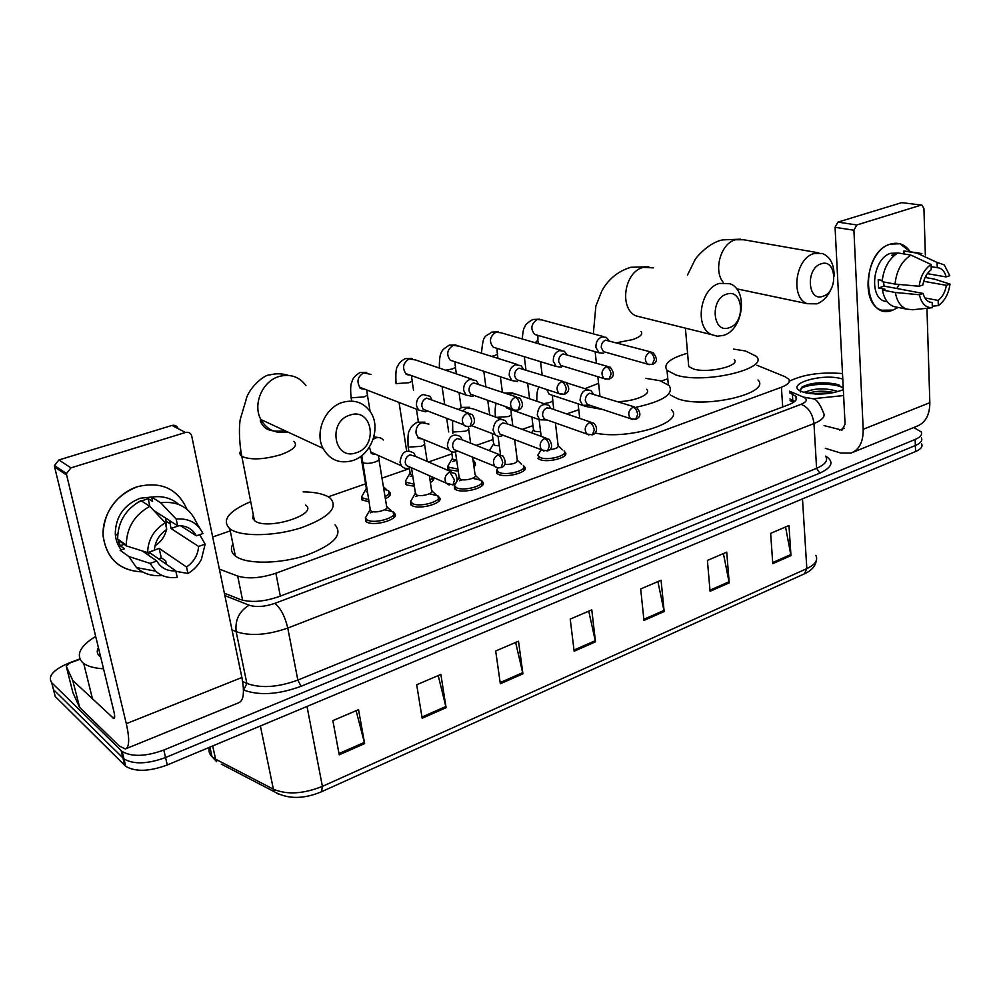 <?xml version="1.0" encoding="UTF-8"?>
<svg xmlns="http://www.w3.org/2000/svg" width="1000" height="1000" viewBox="0 0 1000 1000"><rect width="100%" height="100%" fill="white"/><g stroke="black" fill="none" stroke-linecap="round" stroke-linejoin="round"><path stroke-width="1.5" d="M564.612 451.962L565.087 452.362C570.487 456.95 548.237 463.263 539.75 459.5L537.762 458.312M523.95 466.512L524.4 466.887C530.163 471.625 507.013 478.4 498.537 474.4L496.788 473.312L496.737 470.1L497.9 467.85M482.812 484.75L482.413 481.863C488.575 486.763 464.438 494.05 456.012 489.762L454.5 488.812L454.363 485.462M439.525 500.375L439.062 497.312C445.65 502.362 420.462 510.213 412.1 505.65L410.812 504.825L410.6 501.325M394.812 516.5L394.288 513.275C401.312 518.475 375.012 526.925 366.725 522.05L365.688 521.375L365.375 517.725M390.175 495.175L389.712 492.275C391.562 494.275 390.125 496.438 385.363 498.75M368.95 501.788L361.912 499.85L361.688 496.512M433.35 477.45C434.487 479.038 433.5 480.725 430.387 482.55M414.35 486.225L406.9 485.012L405.625 484.212L405.475 480.988M515.725 448.175L516.075 450.863M474.113 461.812L475.087 462.5L473.938 466.688M458.25 471.087L449.475 469.975L447.975 469.05L447.9 465.962M219.375 569.138L237.688 576.05C248.1 579.15 260.825 578.2 275.887 573.225L781.4 387.25C788.112 384.625 790.537 381.912 788.688 379.113L785.15 376.763L756.963 365.25M667.8 378.787L661.2 381.075M578.775 409.738L566.712 413.925M532.962 425.65L522.238 429.387M493.05 439.525L476.2 445.387M451.887 453.837L428.488 461.975M409.425 468.6L381.987 478.137M365.588 483.837L328.263 496.812M230.25 530.875L212.688 536.975M913.675 427.537L921.175 431.838C922.575 434.562 920.575 437.1 915.15 439.462L163.812 750.05C145.85 756.575 131.975 757.062 122.175 751.513L51.7 682.712C47.475 676.175 53.425 669.525 69.575 662.775L79.862 658.938M915.15 439.462L915.362 445.5C920.775 443.137 922.775 440.575 921.363 437.825C922.775 440.575 920.775 443.137 915.362 445.5L165.55 757.525C147.625 764.075 133.775 764.55 123.987 758.962L53.463 689.6L52.025 683.975M224.375 593.2L240.387 599.513C250.812 602.75 263.538 601.838 278.575 596.75L788.763 404.7C795.387 402.038 797.788 399.275 795.95 396.388L789.55 392.75M789.95 398.963L794.887 401.312M921.562 443.812C922.962 446.575 920.962 449.15 915.575 451.538L915.362 445.5L165.55 757.525C147.625 764.075 133.775 764.55 123.987 758.962L53.463 689.6L51.7 682.712M915.575 451.538L167.275 764.975C149.4 771.55 135.575 772.013 125.787 766.375L55.225 696.462L53.463 689.6M422.163 718.238L416.688 684.775L440.875 674.425L446.1 707.688L422.163 718.238M339.225 754.812L332.85 720.638L358.537 709.65L364.637 743.6L339.225 754.812M643.962 620.438L640.688 588.95L661.075 580.237L664.163 611.538L643.962 620.438M710.075 591.287L707.4 560.425L726.725 552.15L729.225 582.85L710.075 591.287M772.775 563.638L770.638 533.362L788.975 525.525L790.962 555.625L772.775 563.638M500.337 683.763L495.688 650.987L518.5 641.225L522.925 673.812L500.337 683.763M574.15 651.225L570.225 619.1L591.775 609.875L595.5 641.812L574.15 651.225M588.75 611.175L595.5 641.812M515.638 642.45L522.925 673.812M785.55 526.987L790.962 555.625M723.413 553.575L729.225 582.85M657.9 581.587L664.163 611.538M356.112 710.688L364.637 743.6M438.225 675.562L446.1 707.688M789.325 381.2C803.325 374.4 821.05 371.85 842.5 373.575M837.913 391.637L836.388 390.988C825.562 388.113 816.038 388.175 807.8 391.175L805.975 392.887M834.062 392.55L833.188 392.337C823.238 390.55 814.95 390.887 808.325 393.338M843.25 388.312L838.138 384.75L835.05 383.862C820.638 381.712 809.488 382.863 801.575 387.35L800.387 390.913M843.325 389.725C830.825 394.288 817.887 395.225 804.5 392.525L801.425 391.463C784.025 384.588 821.263 372.925 841.45 378.713L842.775 379.087M803.875 392.337L807.8 391.175M843.612 395.562L813.275 398.713M832.225 392.9L810.337 393.625M839.412 385.25L836.663 384.487C823.1 382.15 811.838 382.825 802.887 386.5M827.387 393.6L815.1 394.012M842.975 387.837C832 381.5 800.987 384.55 800.05 390.213M800.013 390.288L800.45 392M890.425 244.1C898.462 241.838 905.037 244.325 910.125 251.575L899.912 243.762L890.425 244.1C859.2 252.7 862.513 322.825 892.95 310.087L881.762 310.225C859.262 304.175 866.062 250.275 890.425 244.1M898.162 307.438L892.95 310.087L898.162 307.438M825.312 448.312L840.725 453.025L851.012 453.088C859.275 449.775 863.337 441.838 863.188 429.3L853.913 230.225L835.062 227.312L845.075 424.125L841.988 430.125L824.05 425.613M852.712 452.4L917 426.188C925.487 422.775 929.762 414.938 929.837 402.675L926.963 308.275M926.038 277.613L925.975 275.788M925.35 255.025L923.925 208.463L921.9 205.125L901.725 202.638L921.587 205.087M835.062 227.312L837.938 222.113L856.825 224.975L920.875 205.175M856.825 224.975L853.913 230.225M837.938 222.113L901.725 202.638M931.125 266.65L939.2 268C942.675 269.175 944.987 272.15 946.137 276.938L927.362 273.65M923.688 281.275L946.363 285.363C945.225 292.013 942.487 297.038 938.15 300.438L924.875 297.9M899.262 284.462L896.825 288.5M894.025 255.688L891.625 255.275L897.2 253.363M887.312 301.825L884.663 301.25C868.25 297 873.088 257.85 890.775 253.3L897.738 253.05M882.225 280.413L878.2 279.675L878.55 287.987L884.912 289.2L882.463 290.038L895.35 292.5L919.425 294.762L923.15 293.463L884.087 286.1L883.538 281.938M897.275 307.262L893.763 306.55C887.8 304.2 884.025 298.7 882.463 290.038M882.125 281.675C883.587 268.263 888.85 258.688 897.925 252.95L910.938 255.1L931.062 264.488L931.213 269.738C926.8 273.137 924.025 278.212 922.887 284.962L919.15 286.262L895.037 284.075L882.125 281.675M946.363 285.363L950 284.088L934.3 279.088L925.125 277.45M912.788 309.725L906.625 309.137C900.662 306.775 896.9 301.225 895.35 292.5M895.037 284.075C896.538 270.55 901.838 260.887 910.938 255.1M932.275 306.212L938.288 305.587L938.15 300.438M950 284.088C948.637 293.85 944.737 301.012 938.288 305.587M929.425 302.025L932.175 302.55L932.325 307.712L923.9 308.587M932.325 307.712C925.675 307.812 921.375 303.5 919.425 294.762M919.15 286.262C920.512 276.312 924.475 269.05 931.062 264.488M932.175 302.55L929.762 302.15C926.5 300.925 924.287 298.025 923.15 293.463M937.237 267.7L937.087 262.45L916.95 253.113L903.925 250.987L904.025 253.962M903.925 250.987L919.163 253.05M916.95 253.113L921.912 253.5M937.087 262.45L944.312 264.913L949.788 275.675L946.137 276.938M878.55 287.987L884.087 286.1M821.188 263.812C805.475 268.087 807.5 302.375 822.95 296.288C838.375 291.95 836.675 258.137 821.188 263.812M831.513 288.125C828.112 296.212 823.238 301.462 816.875 303.85L807.438 303.712C790.1 298.25 795.238 258.225 814.062 253.538L822.35 253.475C830.3 256.788 834.212 264.375 834.1 276.225M688.475 363.462L688.737 366.562L693.625 369.05C708.15 373.638 741.012 365.763 734.2 359.438M733.413 349.087L745.588 351L756.338 356.337C769.775 368.713 704.5 384.3 676.225 375.087L667.013 370.35C662.95 364.075 669.8 358.363 687.575 353.2M758.012 380C771.413 392.938 706.55 408.75 678.388 399.038L670.1 394.95M726.637 294.163C709.6 298.837 712.5 334.263 729.212 327.725C745.913 322.987 743.4 288.062 726.637 294.163M723.525 335.375L717.325 336.238L711.488 334.613C694.15 327.137 700.062 288.275 719.463 283.4L730.075 283.762C748.438 290.225 743.238 329.95 723.525 335.375M599.775 394.237L599.263 395.662M602.575 409.475L584.562 406.238M583.263 405.725L581.663 405M584.987 388.688L598.587 383.325M645.562 378.325L660.025 380.712L669.225 385.562C674.087 394.038 663.05 401.275 636.15 407.262M617.888 401.6C634.963 401.463 651.925 394.087 646.637 389.312M671.462 409.85C685.512 422.45 627.737 440.4 595.062 433M350.012 415.075C327.175 421.5 334.175 461.275 356.375 452.725C378.688 446.25 372.337 407.1 350.012 415.075M352.738 460.575C339.725 464.137 329.825 460.075 323.038 448.375C314.375 432.312 325.175 407.2 342.825 402.287C354.35 399.275 363.512 402.425 370.325 411.75C381.463 427.312 371.488 454.938 352.738 460.575M253.312 514.888L252.725 518.425L255.325 521.263C269.025 530.312 319.062 513.975 305.587 505.112M303.163 491.863C313.575 492 321.613 493.475 327.275 496.275L330.3 498.2C338.575 507.625 328.988 517.45 301.512 527.688C275.65 536.15 242.825 537 231.125 529.663L229.825 528.787C221.425 520.288 228.388 511.238 250.712 501.637M335.012 524.8C343.312 534.612 333.85 544.738 306.613 555.188C280.963 563.812 248.337 564.513 236.637 556.862L235.338 555.95C231.163 552.587 230.35 548.612 232.913 544.012M540.612 431.788L534.7 431.325L533.438 429.4M608.862 340.5L606.275 337.362L601.825 336.912C597.762 338.738 595.788 342.212 595.913 347.325L598.975 352.775L603.575 353.3M650.975 351.987L605.55 340.15C602.612 341.475 601.188 343.988 601.275 347.688L603.488 351.637L605.6 352.238M499.325 445.887L494.738 445.312L493.562 443.363M489.15 450.55L490.462 448.95M566.775 354.425L564.325 351.238L559.362 350.6C555.163 352.475 553.138 356.012 553.312 361.2L556.163 366.463L561.3 367.2M607.7 366.45L563.038 353.913C560.013 355.275 558.55 357.837 558.675 361.587L560.75 365.412L563.188 366.163M500.475 454.387L499 454.462M456.688 460.325L452.675 459.212L452.463 457.75M457.95 469.075L448.575 467.163L447.9 465.975L449.425 463.387M452.762 461.525L456.413 460.312M523.275 368.862L521 365.65L515.438 364.738C511.1 366.675 509.038 370.275 509.263 375.538L511.85 380.55L517.587 381.562M562.875 381.413L519.087 368.15C515.95 369.55 514.462 372.15 514.612 375.962L516.5 379.613L519.412 380.562M473.05 460.375L474.012 461.037L473.612 464.363M412.6 475.062L410.288 474.15L410.05 472.612M414.025 484.162L406.213 482.287L405.487 481.062L407.075 478.3M410.238 476.463L412.675 475.538M478.288 383.85L476.225 380.637L470.012 379.375C465.525 381.362 463.413 385.025 463.688 390.363L465.962 395.037L472.375 396.425L474.275 395.5M516.425 396.925L473.612 382.875C470.363 384.325 468.837 386.975 469.038 390.838L470.688 394.237L474.162 395.462M432.675 477.15L430.05 480.363M361.875 461.788L366.275 487.95M368.6 499.675L362.488 497.9L361.712 496.637L363.375 493.675M366.325 491.912L367.225 491.512M383.787 489.125L388.562 490.8C390.25 492.562 389.062 494.5 385.012 496.613M431.75 399.438L429.95 396.25L422.975 394.525C418.338 396.575 416.175 400.3 416.5 405.725L418.4 409.925L425.588 411.812L427.45 410.925M468.225 413.013L426.525 398.125C423.175 399.613 421.613 402.312 421.85 406.225L423.225 409.3L427.35 410.875M593.188 393.7L590.913 390.562C584.513 388.625 580.887 391.875 580.037 400.337L582.625 405.312L589.7 405.238M564.038 450.875C569.087 455.163 548.237 461.062 540.262 457.55L537.788 455.2L539.312 452.738M634.462 406.887L589.612 393.25C586.675 394.637 585.25 397.15 585.337 400.8L587.225 404.412L589.55 405.175M555.413 422.925L558.088 445.238C558.938 447.4 556.087 448.913 549.55 449.775M591.025 422.262L550.962 408.525L548.837 405.337C542.087 402.925 538.237 406.163 537.275 415.05L539.65 419.787L547.075 419.975M523.312 465.387C528.725 469.825 507.013 476.163 499.062 472.413L496.737 470.125L498.088 467.887M550.962 408.525L546.962 407.863C543.913 409.288 542.463 411.85 542.587 415.55L544.312 419L547.038 419.963M514.612 439.613L517.238 459.762C517.4 462.912 513.212 464.475 504.688 464.462M472.6 457.163L475.075 474.75C478.55 477.475 464.975 481.538 460.213 479.175L459.113 477.013M546.05 438.162L507.3 423.862L505.375 420.662C498.275 417.7 494.188 420.9 493.075 430.262L495.175 434.688C497.5 436.75 500.138 436.925 503.075 435.225M472.625 478.275L481.3 480.363C487.075 484.938 464.45 491.763 456.538 487.762L454.375 485.538L454.938 483.8M459.55 480.737L462.45 479.738M507.3 423.862L502.85 422.975C499.7 424.438 498.212 427.05 498.387 430.8L499.913 434.025L503.1 435.238M429.338 475.675L431.55 490.213C435.25 493.025 421.087 497.4 416.362 494.875L415.363 492.7M462.175 439.8L460.462 436.613C453.013 432.975 448.638 436.1 447.35 446L449.125 450.025C451.538 452.475 454.387 452.812 457.65 451.037M429.387 493.787L437.912 495.812C444.087 500.538 420.475 507.875 412.625 503.612L410.613 501.475L412.375 498.413M415.662 496.512L418.5 495.462M499.45 454.65L462.15 439.8L457.225 438.612C453.963 440.112 452.438 442.775 452.65 446.575L453.95 449.513L457.675 451.037M378.963 459.637L386.587 506.188C390.538 509.087 375.725 513.8 371.05 511.1L370.15 508.9M451.112 471.737L415.45 456.35L414.012 453.2C406.213 448.762 401.55 451.788 400.012 462.287L401.438 465.788C403.913 468.725 406.987 469.263 410.65 467.388M384.675 509.787L393.113 511.763C399.7 516.625 375.025 524.538 367.25 519.975L365.4 517.938L367.25 514.663M370.312 512.825L373.125 511.712M415.45 456.35L409.988 454.8C406.625 456.35 405.062 459.05 405.3 462.912L406.35 465.475L410.662 467.388M137.525 486.662C161.137 481.138 177.6 488.638 186.9 509.175C177.6 488.638 161.137 481.138 137.525 486.662C117.05 493.125 101.613 515.175 103.125 536.1C106.725 558.913 119.887 570.862 142.6 571.925C119.162 570.862 105.988 558.462 103.05 534.725C104.012 511.512 115.5 495.487 137.525 486.662M72.688 680.263L79.662 707.412L72.688 680.263L66.25 666.25L69.525 663.15L80.013 659.25M79.662 707.412L119.175 745.913L125.337 749C129.412 747.412 129.738 738.975 126.312 723.688L66.638 475.05L54.625 467.038L114.062 712.212C114.938 716.075 114.862 718.2 113.825 718.612L72.925 680.588M79.425 707.075L72.9 692.65L66.25 666.25M126.175 748.65L238.675 702.775C243.625 700.837 244.7 692.412 241.887 677.513L191.688 435.9C190.637 432.962 188.55 431.825 185.463 432.475L171.975 425.438C174.938 424.812 176.975 425.875 178.088 428.625M54.625 467.038L54.475 465.538L58.875 459.963L70.95 467.863L185.463 432.475M70.95 467.863L66.5 473.537L66.638 475.05M58.875 459.963L171.975 425.438M157.713 513.013L157.8 514.8M153.725 510.462L177.613 525.725C186.125 525.388 192.375 528.75 196.375 535.812L180.487 525.688M175.888 571.312L187.925 573.488L186.525 567.013C193.912 561.9 197.938 555.037 198.612 546.425L170.912 528.475L169.775 520.712M186.525 567.013L159.175 548.362L149.975 551.825M165.775 518.162L166.6 528.837M166.45 529.6C164.875 536.487 161.05 541.888 155 545.8M137.825 502.325L148.15 498.612L152.575 501.4L151.637 497.113C162.2 495.55 171.238 497.987 178.75 504.438M127.287 555.413L125.8 554.338M121.263 549.862C117.675 545.288 115.675 539.925 115.275 533.787C115.612 516.712 123.9 504.862 140.113 498.237L153.637 496.838M118.462 540.3L120.213 545.7L124.5 548.763L120.125 550.25L128.8 556.5L150.037 563.387L156.788 561.038L142.45 551M158.763 559L161.25 557.775L165.688 560.837L166.462 564.35M117.688 539.75L117.65 539.012C117.8 522.038 125.55 509.25 140.912 500.625L149.825 506.3L165.275 522.775L166.725 529.425C159.162 534.55 155.05 541.512 154.4 550.3L147.625 552.638L126.363 545.887L117.688 539.75M162.175 575.475C152.2 576.5 143.625 573.862 136.475 567.562L128.8 556.5M126.363 545.887L126.325 545.138C126.5 528 134.338 515.05 149.825 506.3M198.612 546.425L205.15 544.15L199.662 534.675M205.15 544.15L201.312 559.575C198.137 565.487 193.663 570.125 187.925 573.488M148.963 552.175L175.775 570.825L177.2 577.312C168.812 578.5 161.625 576.45 155.638 571.163L150.037 563.387M147.625 552.638C147.975 539.75 153.85 529.788 165.275 522.775M175.775 570.825C167.288 571.337 160.963 568.075 156.788 561.038M177.613 525.725L176.188 519.1L160.637 502.738L151.637 497.113M160.637 502.738C177.675 500.85 189.537 507.312 196.213 522.1L199.938 528.438M176.188 519.1C188.713 518.025 197.625 522.85 202.925 533.55L196.375 535.812M149.1 553.875L147.175 554.3M119.262 543.225L116.988 542.175M149.863 506.337L148.15 498.612M170.912 528.475L179.188 525.662M161.25 557.775L159.175 548.362M120.213 545.7L124.875 544.125M103.537 668.8C94.675 668.288 88.062 666.5 83.725 663.45L82.425 662.4C75.675 654.775 80.1 646.087 95.675 636.362M100.65 656.9L99.488 656.025C96.938 653.7 96.575 650.888 98.4 647.6M394.6 515.188L395.225 514.963M782.7 406.975L781.4 387.25M280.325 596.087L275.887 573.225M242.613 600.237L237.688 576.05M825.75 456.138C834.287 461.637 832.3 467.312 819.775 473.137L301.062 686.287C278.538 694.55 259.4 695.8 243.663 690.05L243.45 689.95M121.15 750.638L124.763 765.487M163.812 750.05L167.275 764.975M224.875 595.6L249.163 605.2C256.188 607.413 264.75 606.8 274.85 603.362L801.125 404.3C807.1 401.725 807.85 399.312 803.4 397.075L813.462 398.862C816.675 399.475 819.95 403.975 823.3 412.35C825.7 416.262 822.6 420 813.975 423.562L816.587 468.3C825.1 464.6 828.162 460.65 825.775 456.475M801.125 404.3C808.388 407.287 812.663 413.713 813.975 423.562L287.762 628.062C267.45 635.125 250.25 636.337 236.163 631.663L246.875 683.45C260.863 688.5 277.85 687.375 297.838 680.088L816.587 468.3L819.775 473.137M249.163 605.2C239.225 611.15 234.9 619.975 236.163 631.663L232 629.925M242.625 681.525L246.875 683.45L243.663 690.05M274.85 603.362C280.7 608.175 285 616.413 287.762 628.062L297.838 680.088L301.062 686.287M803.4 397.075L789.45 391.2M790.05 400.637L793.725 402.212M792.763 400.163L792.362 393.938M278.5 794.188L274.45 791.812C287.9 799.3 303.587 799.275 321.525 791.737L322.4 786.363L806.825 568.625L804.412 573.837L321.75 791.637M221.25 764.1L274.45 791.812L273.387 789.2C287.025 794.912 303.363 793.962 322.4 786.363L307.013 706.45M802.487 498.9L806.825 568.625C815.238 564.575 818.25 560.175 815.837 555.4M209.375 747.337C208.388 750.913 209.275 754.025 212.013 756.7L216.675 761.712L215.588 759.175L273.387 789.2L260.387 725.975M209.913 747.113L212.013 756.7L215.588 759.175L212.688 745.95M574.012 650.05L595.312 640.675M643.838 619.3L663.988 610.425M709.975 590.175L729.075 581.763M772.7 562.537L790.825 554.562M500.175 682.575L522.712 672.65M421.962 717.025L445.863 706.5M338.988 753.562L364.363 742.387M863.188 429.3L929.837 402.675M839.525 430.112L844.2 428.263M818.838 252.862L743.562 239.75L735.413 239.762C720.888 243.275 713.138 270.45 723.225 282.35M653.462 267.85L643.075 267.438C624.175 271.913 618.925 308.663 635.988 315.887L642.525 317.512M616.888 342.688L632.587 339.613C640.45 336.85 643.263 334.137 641 331.463M305.95 385.575C299.288 376.725 290.45 373.675 279.413 376.4C262.5 380.838 252.4 404.325 260.863 419.525C266.938 429.9 275.825 434.025 287.512 431.887M240.812 450.887C239.363 452.987 239.688 454.775 241.788 456.262L242.662 456.775C251.663 460.1 264.237 459.438 280.4 454.812C293.65 449.988 298.15 445.5 293.9 441.388M649.7 352.212C652.188 353.25 653.737 355.675 654.338 359.475L652.138 364.5C657.487 362.55 657.763 358.562 652.975 352.537L649.7 352.212C644.788 355.725 644.062 359.688 647.513 364.1L649.1 364.663M537.938 335.4L537.9 340.025L535.2 342.75M603.562 336.625L541.812 319.9L537.062 319.575C530.975 324.137 530.237 329.113 534.862 334.513L537.65 335.312M609.438 378.988C614.412 376.688 614.625 372.738 610.087 367.15L606.425 366.675C601.5 370.075 600.688 374.038 604 378.575L605.862 379.312M606.425 366.675C608.888 367.762 610.438 370.238 611.087 374.087L608.987 379.15L604 378.575L560.75 365.412M497.125 348.375L497.2 352.762C498.075 353.675 497.137 354.637 494.387 355.65L491.587 356.388M561.087 350.3L501.037 332.775L495.775 332.275C489.675 336.662 488.837 341.637 493.263 347.2L496.587 348.212M564.763 394.162C569.675 391.775 570 387.825 565.737 382.325L561.638 381.662C556.7 384.913 555.788 388.862 558.925 393.525L561.087 394.462M561.638 381.662C564.062 382.8 565.612 385.312 566.3 389.225L564.325 394.325L558.925 393.525L516.5 379.613M455.037 361.788L455.225 365.9C456.175 366.863 455.175 367.887 452.225 368.975L445.688 370.225M517.125 364.425L459.012 346.138L453.162 345.375C447.062 349.588 446.1 354.525 450.275 360.225L454.225 361.525M518.488 409.888C523.237 407.7 523.688 403.775 519.837 398.1L515.237 397.175C510.312 400.262 509.3 404.188 512.188 408.938L514.712 410.175M515.237 397.175C517.612 398.363 519.163 400.938 519.9 404.9L518.062 410.037C515.013 410.412 513.05 410.05 512.188 408.938L470.688 394.237M411.625 375.662L411.887 379.462C412.925 380.475 411.863 381.562 408.713 382.738L396.775 383.575M471.613 379.062L415.662 360L409.15 358.9C403.113 362.887 402 367.788 405.825 373.587L410.525 375.262M396.112 383.738L395.838 381.838M470.513 426.175C475.087 424.188 475.675 420.312 472.3 414.525L467.137 413.263C462.275 416.15 461.125 420.012 463.7 424.85L466.625 426.45M467.137 413.263C469.462 414.5 471.012 417.137 471.8 421.163L470.112 426.325C466.625 426.65 464.487 426.163 463.7 424.85L423.225 409.3M366.825 389.988L367.15 393.462C368.263 394.525 367.125 395.688 363.762 396.938L351.688 397.775L350.85 396.025M370.925 374.412L363.675 372.887C357.725 376.613 356.45 381.425 359.862 387.3L365.425 389.45M636.1 419.113C640.9 416.875 641.112 413.038 636.737 407.625L633.075 407.15C628.337 410.45 627.5 414.3 630.562 418.688L632.362 419.425M633.075 407.15C635.538 408.288 637.075 410.725 637.688 414.475L635.675 419.275L630.562 418.688L587.225 404.412M552.575 395.363L552.575 399.325C553.45 400.325 552.575 401.35 549.95 402.413L543.9 403.65M536.825 401.25L536.838 401.238C536.625 394.1 537.337 389.35 538.975 386.975M546.638 389.487L549.212 394.237L552.4 395.3M592.775 434.675C596.287 433.7 598.663 427.95 593.713 423.175L589.65 422.525C584.9 425.712 583.975 429.55 586.875 434.038L588.95 434.975M589.65 422.525C592.075 423.713 593.612 426.213 594.263 430.012L592.362 434.837L586.875 434.038L544.312 419M511.075 409.637L511.175 413.288C512.137 414.35 511.2 415.45 508.387 416.575L496.438 417.362M545.188 404.1L515.85 394.1L509.975 393.363L508.45 394.2M495.45 417.025L495.238 415.375M505.562 406.6L506.863 408.137L510.613 409.475M547.925 450.788C552.35 449.012 552.775 445.2 549.2 439.325L544.688 438.45C539.95 441.488 538.925 445.3 541.613 449.875L544 451.075M544.688 438.45C547.075 439.688 548.612 442.225 549.3 446.087L547.525 450.938L541.613 449.875L499.913 434.025M468.325 426.637L468.438 427.7C469.475 428.825 468.488 429.988 465.475 431.2L453.375 431.987L452.3 429.963M501.1 419.1L473.062 408.825L466.587 407.775L462.738 410.975M501.475 467.475C505.75 465.863 506.312 462.075 503.137 456.112L498.125 454.938C493.425 457.812 492.287 461.575 494.712 466.225L497.438 467.75M498.125 454.938C500.45 456.225 502 458.825 502.738 462.738L501.087 467.625C497.837 468.075 495.712 467.612 494.712 466.225L453.95 449.513M424.05 439.688L424.3 442.587C425.425 443.775 424.375 445.012 421.138 446.325L408.9 447.1L407.925 445.037M428.9 424.113L421.737 422.675C417.6 424.812 415.7 428.312 416.037 433.188L417.812 437.113L422.912 439.212M453.325 484.775C457.438 483.312 458.137 479.588 455.425 473.587L449.85 472.025C445.225 474.725 443.963 478.413 446.062 483.1L449.162 485.025M449.85 472.025L454.462 480L452.962 484.913L446.062 483.1L406.35 465.475M378.413 455.525L378.688 457.962C379.9 459.212 378.775 460.538 375.312 461.938C370.337 463.537 366.213 463.787 362.938 462.713L362.075 460.625M383.275 440.012C381.175 437.612 378.537 436.962 375.375 438.088L373.1 439.45M369.425 447.075L370.962 452.2L376.875 454.837M126.312 723.688L241.887 677.513M112.362 717.9L114.65 716.988M565.087 452.362L565.388 454.913M524.4 466.887L524.75 469.6M433.1 477.337L433.488 479.9M515.837 448.288L516.163 450.737M475.087 462.5L475.462 465.1M122.175 751.513L125.787 766.375M796.162 399.775L795.95 396.388M816.287 560.65C815.425 566.275 811.475 570.662 804.412 573.837M833.188 392.337L833.863 392.6M835.05 383.862L836.663 384.487M939.2 268L937.438 267.7M887.262 301.775L884.663 301.25M906.625 309.137L893.763 306.55M928.438 308.125L912.163 309.8M687.537 274.938L694.887 260.062C696.587 256.4 709.938 242.037 722.712 239.9L740.475 239.175M736.55 288.8L807.438 303.712M688.737 366.562L685.4 328.137M667.013 370.35L668.337 384.7M593.312 333.85L595.875 306.038L601.7 291.288C605.013 284.775 613.638 272.362 630.837 267.288L648.812 266.762M640.788 317.075L711.488 334.613M599.95 395.875L597.863 376.712M596.388 363.125L595.15 351.688M578.1 403.812L579.763 418.4M254.45 520.675L241.788 456.262C238.713 440.3 239.088 424.125 240.413 418.775L245.875 400.538C248.025 388.338 264.562 374.288 269.675 374.963C275.85 373.288 282.062 373.425 288.312 375.375M285.087 430.763C273.962 432.062 266.688 430.438 263.263 425.887C260.4 422.262 259.6 420.138 260.863 419.525L323.038 448.375M229.825 528.787L235.338 555.95M539.587 319.2L532.863 319.475C527.837 322.362 525.138 324.875 524.763 326.987C523.663 327.762 522.837 331.75 522.275 338.975M533.6 430.688L531.888 417.038M529.587 398.787L527.638 383.263M525.938 369.712L524.312 356.712M533.263 430.037L531.575 432.825M537.062 335.15L598.975 352.775M652.138 364.5L647.513 364.1L603.488 351.637M542.137 374.837L540.538 361.675M538.337 343.663L538.025 341.125M498.425 331.875L491.7 332.1C484.925 337.762 483.425 332.713 481.425 353.188M493.75 444.725L492.238 433.575M489.712 414.925L487.725 400.275M485.85 386.45L483.8 371.287M493.387 444.062L489.438 450.662M495.975 348.025L556.163 366.463M502.388 392.113L500.363 376.763M497.938 358.387L497.362 353.938M455.938 344.963L449.225 345.15C442.55 349.95 439.113 349.862 439.387 368.075M452.675 459.212L451.587 451.763M448.688 431.95L446.7 418.312M444.65 404.237L442.062 386.512M452.275 458.512L447.9 465.975M448.575 467.163L448.95 469.725M453.587 361.312L511.85 380.55M461.15 407.65L459.012 392.562M456.35 373.862L455.4 367.15M474.012 461.037L474.712 466.025M412.075 358.475L405.363 358.612C401.2 360.75 398.663 363.288 397.725 366.225C396.087 367.4 395.525 373.05 396.037 383.188M410.288 474.15L409.325 468.025M406.5 449.975L399.05 402.45M409.862 473.438L405.487 481.062M406.213 482.287L406.625 484.875M409.862 375.025C407.038 374.85 405.7 374.363 405.825 373.587L465.962 395.037M418.375 421.875L416.438 409.175M413.525 390.175L412.1 380.788M432.137 476.912L432.738 480.85M366.75 372.425L360.037 372.525C355.238 375.425 352.55 378.512 351.975 381.763C350.613 383.95 350.3 389.175 351.075 397.45L351.688 401.087M361.8 461.337L360.95 456.238M366.087 488.837L361.712 496.637M383.4 486.763L386.8 489.812M362.488 497.9L362.938 500.525M364.725 389.188C361.188 388.913 359.562 388.288 359.862 387.3L418.4 409.925M374.275 436.887L374.113 435.925M370.1 411.4L367.388 394.85M388.562 490.8L389.425 496.138M541.175 436.362L539.1 419.6M551.675 395.062L582.625 405.312M541.175 449.712L537.788 455.2M538.413 456.438L538.737 459.025M553.8 409.5L552.737 400.65M566.35 382.775L587.812 389.588M558.45 445.925L562.438 449.85M564.312 453.263L564.625 455.85M512.812 392.887L505.163 393.062M500.513 454.688L498.038 436.262M509.862 409.2L539.65 419.787M497.425 471.413L497.775 474.025M495.425 416.812C494.888 410.312 495.175 405.812 496.312 403.312M512.825 425.913L511.362 414.7M517.638 460.5L521.625 464.35M523.638 467.925L523.975 470.55M469.562 407.287L461.925 407.4L458.488 409.387M459.338 478.638L455.475 451.962M452.812 433.575L452.55 420.562M471.538 425.65L495.175 434.688M458.9 477.863L454.375 485.538M475.513 475.538L479.513 479.3M455.112 486.863L455.5 489.513M470.625 443.175L468.65 429.2M481.3 480.363L482.05 485.712M424.862 422.163L417.25 422.225C412.875 424.725 410.312 427.475 409.562 430.487C408.113 431.575 407.65 436.962 408.162 446.662L408.787 450.675M415.625 494.412L411.463 467.75M422.113 438.888C418.938 438.688 417.5 438.088 417.812 437.113L449.125 450.025M415.15 493.612L410.613 501.475M432.025 491.05L436.037 494.738M411.425 502.837L411.85 505.525M427.163 461.4L424.55 444.175M437.912 495.812L438.75 501.362M378.65 437.55L373.875 436.912M370.45 510.725L361.737 455.65M376.062 454.475C372.163 454.162 370.462 453.413 370.962 452.2L401.438 465.788M369.938 509.9L365.4 517.938M387.1 507.075L391.125 510.675M366.287 519.338L366.737 522.062M393.113 511.763L394.038 517.5M54.475 465.538L66.5 473.537M170.637 524.125L166.637 521.55M117.65 535.462L115.275 533.787M126.325 545.138L117.65 539.012M155.638 571.163L136.475 567.562M83.725 663.45L92.55 699.15"/></g></svg>
